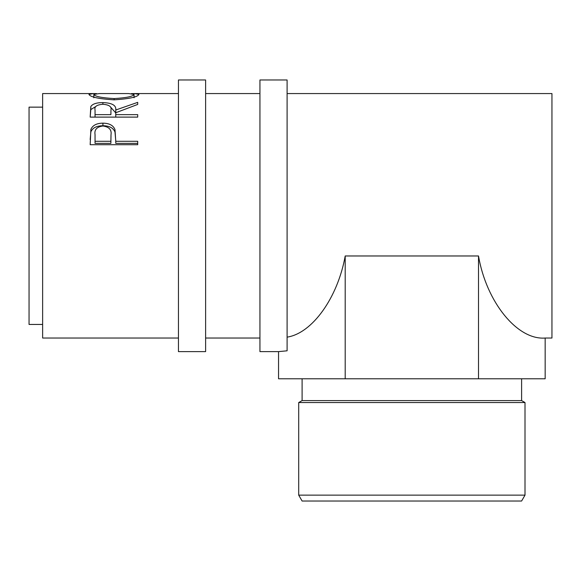 <?xml version="1.0" encoding="UTF-8"?>
<svg xmlns="http://www.w3.org/2000/svg" width="581" height="581" viewBox="0 0 581 581"><rect width="100%" height="100%" fill="white"/><g stroke="black" fill="none" stroke-linecap="round" stroke-linejoin="round"><path stroke-width="0.87" d="M205.616 215.798L205.616 79.982L178.447 79.982L178.447 351.621L205.616 351.621L205.616 215.798M525.006 495.135L521.607 501.018L302.098 501.018L298.707 495.135L525.006 495.135L525.006 402.553L298.707 402.553L298.707 495.135M302.098 378.783L302.098 400.592L521.607 400.592L525.006 402.553M287.101 337.133C312.215 333.363 337.757 297.69 345.201 255.974L478.504 255.974C486.406 302.156 517.38 340.299 545.16 338.033L551.95 338.033L551.95 93.563L287.101 93.563M287.101 215.798L287.101 79.982L259.939 79.982L259.939 351.621L278.546 351.621L287.101 350.808L287.101 215.798M42.631 324.452L29.05 324.452L29.05 107.144L42.631 107.144M90.171 144.713L90.883 129.36C92.713 125.278 96.722 123.216 102.917 123.165C109.293 123.216 113.317 125.373 114.987 129.628L115.764 141.285L137.704 141.285L137.704 144.713L90.171 144.713M90.171 117.108L90.818 106.548C92.517 103.934 96.54 102.612 102.881 102.59C112.089 102.917 116.382 105.386 115.764 110.005L137.704 102.365L137.704 104.435L115.764 112.743L115.764 114.646L137.704 114.646L137.704 117.108L90.171 117.108L90.818 109.584L95.785 106.512M131.284 93.621L134.516 93.563L138.924 94.398C137.617 97.027 129.36 98.843 114.145 99.845C98.879 98.901 90.476 97.1 88.951 94.442L93.345 93.563L96.635 93.621M178.447 338.033L42.631 338.033L42.631 93.563L93.345 93.563M114.13 99.845L114.13 98.567C126.426 97.84 133.071 96.461 134.051 94.42L128.626 93.563L99.366 93.563L93.824 94.42C94.935 96.475 101.697 97.855 114.13 98.567M134.051 97.79L134.051 94.42M93.824 97.79L93.824 94.42M90.818 106.548L90.818 109.584M102.881 102.59L102.881 104.268C96.773 104.747 94.166 106.635 95.044 109.918L95.044 114.646L110.891 114.646L110.956 110.012C111.813 106.679 109.119 104.762 102.873 104.268M110.114 106.534L115.764 112.939L115.764 110.005M115.764 114.646L115.764 117.108M110.956 112.961L110.891 114.646M95.044 114.646L95.044 117.108M90.171 139.52L90.883 131.756C92.706 127.791 96.722 125.786 102.917 125.743C109.293 125.786 113.31 127.878 114.987 132.018L115.764 140.762M90.883 129.36L90.883 131.756M102.917 123.165L102.917 125.743M114.987 129.628L114.987 132.018M115.764 141.285L115.764 143.354L137.704 143.354L137.704 144.713M110.993 137.116L110.993 134.865C111.828 129.81 109.141 126.854 102.939 126.004C96.853 126.811 94.216 129.672 95.044 134.589L95.044 141.285L110.891 141.285L110.993 134.865L110.891 143.354L95.044 143.354L95.044 141.285M110.891 141.285L110.891 143.354M545.16 338.033L545.16 378.783L478.504 378.783L478.504 255.974M345.201 255.974L345.201 378.783L478.504 378.783M278.546 351.621L278.546 378.783L345.201 378.783M521.607 400.592L521.607 378.783M259.939 93.563L205.616 93.563M178.447 93.563L134.516 93.563M259.939 338.033L205.616 338.033M134.414 96.962L134.051 96.962M93.824 96.962L93.447 96.962M302.098 400.592L298.707 402.553"/></g></svg>
